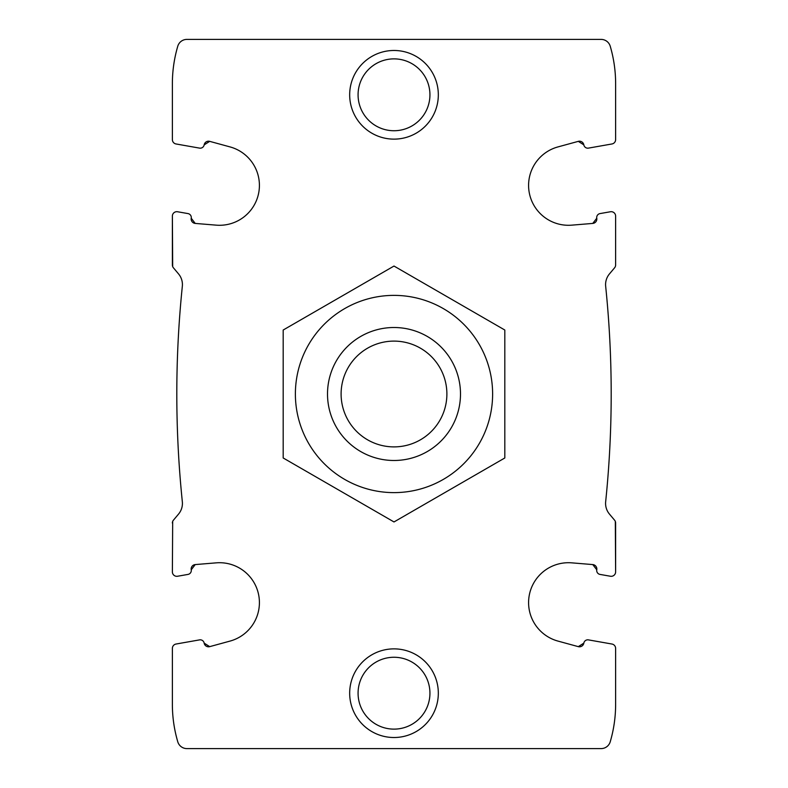<?xml version="1.0" encoding="UTF-8"?>
<svg xmlns="http://www.w3.org/2000/svg" width="788" height="788" viewBox="0 0 788 788"><rect width="100%" height="100%" fill="white"/><g stroke="black" fill="none" stroke-linecap="round" stroke-linejoin="round"><path stroke-width="1.18" d="M199.541 639.886L176.039 644.032L199.541 639.886A3.989 3.989 0 0 1 204.161 643.126L209.697 646.643L204.161 643.126A4.433 4.433 0 0 0 209.697 646.643L230.037 641.087A39.892 39.892 0 0 0 216.237 562.849L195.227 564.582A4.433 4.433 0 0 0 191.228 569.783L195.227 564.582L191.228 569.783A3.989 3.989 0 0 1 187.997 574.413L177.576 576.245L187.997 574.413M176.039 644.032A4.433 4.433 0 0 0 172.375 648.396L172.375 704.275A132.975 132.975 0 0 0 177.773 741.784A9.495 9.495 0 0 0 186.884 748.6L601.116 748.6A9.495 9.495 0 0 0 610.227 741.784A132.975 132.975 0 0 0 615.625 704.275L615.625 648.396A4.433 4.433 0 0 0 611.961 644.032L588.459 639.886A3.989 3.989 0 0 0 583.839 643.126A4.433 4.433 0 0 1 578.303 646.643L583.839 643.126M600.003 574.413L610.424 576.245L600.003 574.413A3.989 3.989 0 0 1 596.772 569.783L592.773 564.582L596.772 569.783A4.433 4.433 0 0 0 592.773 564.582L571.763 562.849A39.892 39.892 0 0 0 557.963 641.087L578.303 646.643M610.424 576.245A4.433 4.433 0 0 0 615.625 571.881L615.32 521.439M172.375 571.881L172.68 521.439L172.375 571.881A4.433 4.433 0 0 0 177.576 576.245M209.697 141.357L204.161 144.874A4.433 4.433 0 0 1 209.697 141.357L230.037 146.913A39.892 39.892 0 0 1 216.237 225.151L195.227 223.418L191.228 218.217A4.433 4.433 0 0 0 195.227 223.418L191.228 218.217A3.989 3.989 0 0 0 187.997 213.587L177.576 211.755A4.433 4.433 0 0 0 172.375 216.119L172.375 264.955A4.433 4.433 0 0 0 173.409 267.802L178.531 273.899A16.617 16.617 0 0 1 182.333 286.29A1052.719 1052.719 0 0 0 182.333 501.71A16.627 16.627 0 0 1 178.531 514.101L173.409 520.198A4.433 4.433 0 0 0 172.375 523.045M615.625 571.881L615.625 523.045A4.433 4.433 0 0 0 614.591 520.198L609.469 514.101A16.617 16.617 0 0 1 605.667 501.71A1052.719 1052.719 0 0 0 605.667 286.29A16.627 16.627 0 0 1 609.469 273.899L614.591 267.802A4.433 4.433 0 0 0 615.625 264.955L615.625 216.119A4.433 4.433 0 0 0 610.424 211.755L600.003 213.587A3.989 3.989 0 0 0 596.772 218.217L592.773 223.418A4.433 4.433 0 0 0 596.772 218.217L592.773 223.418L571.763 225.151A39.892 39.892 0 0 1 557.963 146.913L578.303 141.357L583.839 144.874A4.433 4.433 0 0 0 578.303 141.357L583.839 144.874A3.989 3.989 0 0 0 588.459 148.114L611.961 143.968A4.433 4.433 0 0 0 615.625 139.604L615.625 83.725A132.975 132.975 0 0 0 610.227 46.216A9.495 9.495 0 0 0 601.116 39.4L186.884 39.4A9.495 9.495 0 0 0 177.773 46.216A132.975 132.975 0 0 0 172.375 83.725L172.375 139.604A4.433 4.433 0 0 0 176.039 143.968L199.541 148.114A3.989 3.989 0 0 0 204.161 144.874M172.375 216.119L172.68 266.561M615.625 264.955L615.625 216.119M349.675 693.194A44.325 44.325 0 0 1 416.163 654.808A44.325 44.325 0 0 1 416.163 731.579A44.325 44.325 0 0 1 349.675 693.194M349.675 94.806A44.325 44.325 0 0 1 416.163 56.421A44.325 44.325 0 0 1 416.163 133.192A44.325 44.325 0 0 1 349.675 94.806M588.459 148.114L611.961 143.968M176.039 143.968L199.541 148.114M172.375 139.604L172.375 100.352M172.375 687.648L172.375 648.396M615.625 139.604L615.625 100.352M615.625 687.648L615.625 648.396M611.961 644.032L588.459 639.886M610.424 211.755L600.003 213.587M187.997 213.587L177.576 211.755M358.077 94.806A35.923 35.923 0 0 1 411.966 63.69A35.923 35.923 0 0 1 411.966 125.922A35.923 35.923 0 0 1 358.077 94.806M358.077 693.194A35.923 35.923 0 0 1 411.966 662.078A35.923 35.923 0 0 1 411.966 724.31A35.923 35.923 0 0 1 358.077 693.194M341.106 394A52.895 52.895 0 0 1 420.447 348.197A52.895 52.895 0 0 1 420.447 439.803A52.895 52.895 0 0 1 341.106 394M327.512 394A66.487 66.487 0 0 1 427.244 336.417A66.487 66.487 0 0 1 427.244 451.583A66.487 66.487 0 0 1 327.512 394M295.382 394A98.618 98.618 0 0 1 443.309 308.591A98.618 98.618 0 0 1 443.309 479.409A98.618 98.618 0 0 1 295.382 394M283.188 394L283.188 457.976L394 521.952L504.812 457.976L504.812 330.024L394 266.049L283.188 330.024L283.188 394"/></g></svg>
